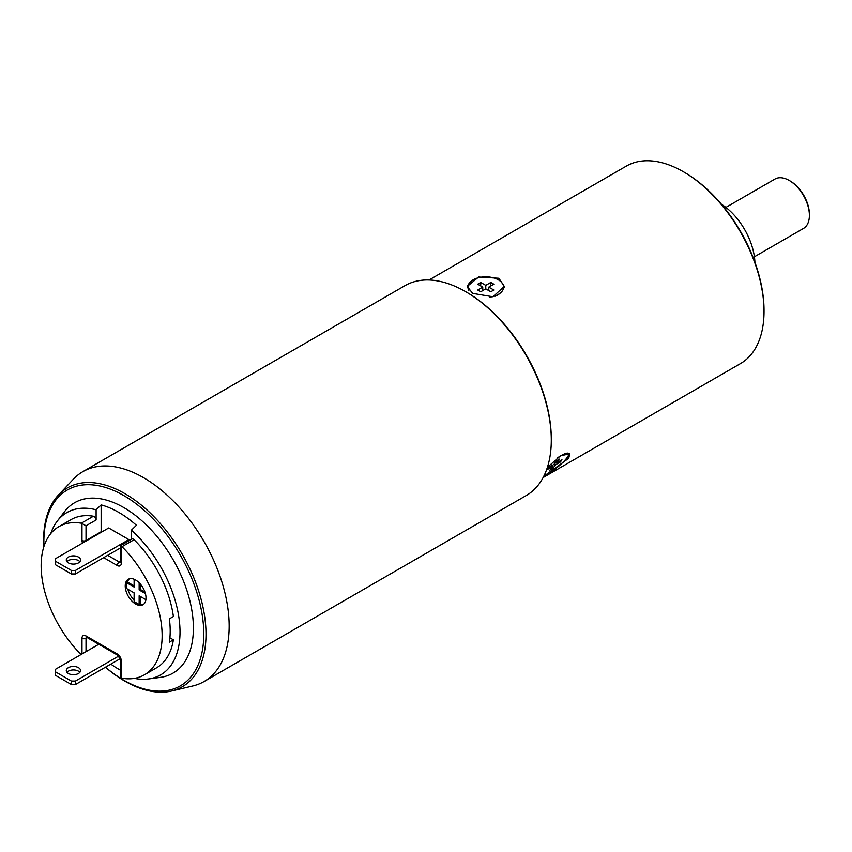 <?xml version="1.0" encoding="UTF-8"?>
<svg xmlns="http://www.w3.org/2000/svg" width="852" height="852" viewBox="0 0 852 852"><rect width="100%" height="100%" fill="white"/><g stroke="black" fill="none" stroke-linecap="round" stroke-linejoin="round"><path stroke-width="1.28" d="M81.984 653.985L81.984 638.265A5.708 3.291 60 0 1 86.02 635.943L117.278 653.985A2.854 1.651 120 0 0 117.864 655.294L120.473 659.81L120.473 676.147L121.303 677.99A2.854 1.651 -120 0 0 121.985 678.245A85.551 49.395 -120 0 0 144.425 674.816A85.551 49.395 -120 0 0 121.985 546.686A2.854 1.651 -120 0 0 121.303 546.153L121.303 563.183A5.708 3.291 60 0 1 117.278 565.504L103.667 557.645M86.073 541.031A2.854 1.651 60 0 1 86.02 540.477L86.02 525.78L81.984 523.458A2.854 1.651 -120 0 0 81.313 523.203A85.551 49.395 -120 0 0 58.873 526.632A85.551 49.395 -120 0 0 81.057 654.517M125.233 585.995A14.697 8.488 -120 0 0 131.645 600.788A14.697 8.488 -120 0 0 142.976 604.718A14.697 8.488 -120 0 0 146.011 597.997A14.697 8.488 -120 0 0 139.6 583.205A14.697 8.488 -120 0 0 128.279 579.264A14.697 8.488 -120 0 0 125.233 585.995M169.899 637.807L173.393 639.82A85.551 49.395 60 0 1 156.523 667.83L144.425 674.816M121.303 563.183A2.854 1.651 180 0 1 120.473 562.011L120.473 545.674L131.975 539.028A2.854 1.651 60 0 1 134.083 539.699A85.551 49.395 60 0 1 173.393 616.528L169.356 618.861A85.551 49.395 60 0 1 169.356 642.142L173.393 639.82M131.389 539.369L131.389 530.168L136.426 525.279A96.052 55.455 -120 0 0 101.143 504.906L96.106 509.794L96.106 519.965A2.854 1.651 60 0 0 93.411 516.216A85.551 49.395 60 0 0 70.972 519.656L58.873 526.632M134.35 678.362A93.72 54.113 60 0 0 148.504 678.959A93.72 54.113 60 0 0 180.017 632.003A93.72 54.113 -120 0 0 131.389 530.168M101.143 504.906L101.143 531.744A2.854 1.651 -120 0 0 101.196 532.298M128.865 540.828L128.865 539.604L108.705 527.963L55.273 558.816L55.273 564.631L71.398 573.95L71.398 570.457L75.434 570.457L75.434 573.95L71.398 573.95M148.504 678.959L160.314 677.383A98.385 56.796 60 0 0 193.393 628.084A98.385 56.796 -120 0 0 142.785 521.584A98.385 56.796 -120 0 0 64.592 511.583L57.318 521.019A93.72 54.113 -120 0 0 50.758 533.576M96.106 509.794A93.72 54.113 -120 0 0 57.318 521.019M110.813 664.113A96.052 55.455 -120 0 0 120.473 670.204M43.963 546.377A113.082 65.284 60 0 1 43.867 541.755A113.082 65.284 60 0 1 123.828 495.587A113.082 65.284 60 0 1 203.788 634.08A113.082 65.284 60 0 1 105.478 667.191M43.793 546.931A114.839 66.307 60 0 1 43.601 540.466A114.839 66.307 60 0 1 58.447 494.991A114.839 66.307 60 0 1 149.356 512.148A114.839 66.307 60 0 1 206.014 634.239A114.839 66.307 60 0 1 171.614 690.993A114.839 66.307 60 0 1 105.435 667.222M465.607 291.64A121.197 69.971 60 0 1 551.297 440.069L551.297 438.908A119.77 69.15 60 0 0 466.619 292.225L465.607 291.64A121.197 69.971 60 0 0 405.009 285.633L82.868 471.625A121.197 69.971 -120 0 1 176.257 504.086A121.197 69.971 -120 0 1 229.167 626.06A121.197 69.971 60 0 1 204.065 681.536A121.197 69.971 60 0 1 192.861 685.956L171.614 690.993M82.868 471.625A121.197 69.971 -120 0 0 73.442 479.112L58.447 494.991M551.297 440.069A121.197 69.971 60 0 1 526.206 495.555L204.065 681.536M429.046 279.988L626.348 166.087A114.061 65.86 60 0 1 683.379 171.731L683.379 171.731A114.061 65.86 60 0 1 764.031 311.427A114.061 65.86 60 0 1 740.409 363.644L543.118 477.557M498.878 278.253L504.309 286.432L492.882 296.762L472.658 293.386L467.237 286.432L478.654 276.996L498.878 278.253M547.389 467.365L560.573 455.767L569.743 453.828L568.721 458.28L543.714 476.385M684.38 172.317L683.379 171.731L684.38 172.317A112.634 65.029 60 0 1 764.031 310.266L764.031 311.427M754.915 262.278A49.906 28.808 -120 0 0 721.388 204.203M725.893 207.398L774.979 179.048A28.521 16.465 60 0 1 789.24 180.464L789.24 180.464A28.521 16.465 60 0 1 809.4 215.386A28.521 16.465 60 0 1 803.489 228.442L754.403 256.782M789.24 180.464L790.241 181.05A27.094 15.645 60 0 1 809.4 214.225L809.4 215.386M469.069 283.503A18.531 10.703 0 0 0 467.301 287.241M502.467 283.503A18.531 10.703 180 0 1 504.256 287.337M495.108 296.219A16.816 9.713 0 0 0 499.751 293.546L500.593 292.822A17.817 10.288 180 0 1 489.485 297.167M468.866 290.372A17.817 10.288 180 0 1 476.385 278.348A17.817 10.288 180 0 1 498.367 279.829A17.817 10.288 180 0 1 500.593 292.822M488.792 287.103L493.83 290.01L490.805 291.757L485.768 288.849L480.73 291.757L477.706 290.01L482.743 287.103L477.706 284.185L480.73 282.438L485.768 285.356L490.805 282.438L493.83 284.185L488.792 287.103L488.792 290.596M482.743 287.103L482.743 290.596M480.73 282.438L480.73 285.931M485.768 285.356L485.768 288.849M490.805 282.438L490.805 285.931M567.24 453.115A17.817 3.77 -38.8 0 1 567.943 453.147A17.817 3.77 -38.8 0 1 567.262 457.375A17.817 3.77 -38.8 0 1 544.055 475.704M557.506 457.865A17.817 3.77 -38.8 0 1 567.017 453.136M555.419 464.851L552.895 468.44L549.87 470.187L552.394 466.598L547.346 469.516L548.858 467.365L553.907 464.447L556.42 460.868L559.444 459.122L556.931 462.7L561.969 459.792L560.456 461.944L555.419 464.851L554.46 463.658M552.895 468.44L551.936 467.247M552.394 466.598L551.691 465.724M556.931 462.7L555.973 461.507M560.456 461.944L559.753 461.07M98.789 644.282L55.273 669.406L55.273 675.231L71.398 684.539L71.398 681.057L75.434 681.057L75.434 684.539L71.398 684.539M120.281 658.649L75.434 684.539M66.957 672.324A7.125 4.111 180 0 1 78.459 671.152A7.125 4.111 180 0 1 79.875 672.324M55.273 671.738L71.398 681.057M118.769 656.029L75.434 681.057M78.459 667.659A7.125 4.111 180 0 1 80.546 670.577A7.125 4.111 180 0 1 76.147 674.379A7.125 4.111 180 0 1 68.373 673.485A7.125 4.111 180 0 1 66.286 670.577A7.125 4.111 180 0 1 70.684 666.775A7.125 4.111 180 0 1 78.459 667.659M120.473 547.942L75.434 573.95M66.957 561.724A7.125 4.111 180 0 1 78.459 560.563A7.125 4.111 180 0 1 79.875 561.724M71.398 570.457L55.273 561.138M128.865 539.604L75.434 570.457M78.459 557.07A7.125 4.111 180 0 1 80.546 559.977A7.125 4.111 180 0 1 76.147 563.779A7.125 4.111 180 0 1 68.373 562.884A7.125 4.111 180 0 1 66.286 559.977A7.125 4.111 180 0 1 70.684 556.175A7.125 4.111 180 0 1 78.459 557.07M127.864 589.264A14.697 8.488 -120 0 0 134.115 600.085M140.165 596.357L140.165 603.93A14.697 8.488 -120 0 0 143.913 604.025M134.115 585.878L127.555 582.097L126.554 582.683L126.554 588.498L134.115 592.864L134.115 601.597L139.153 604.505L139.153 595.782L145.905 599.68M134.115 579.253L134.115 587.049L126.554 582.683M129.355 578.806A14.697 8.488 -120 0 0 127.555 582.097M140.165 603.93L139.153 604.505M145.404 593.567L139.153 589.957L139.153 582.747M144.978 592.151L140.165 589.371L140.165 583.822M140.165 589.371L139.153 589.957M117.278 653.985A5.708 3.291 60 0 1 121.303 660.971L121.303 677.99M82.516 543.086A5.708 3.291 60 0 1 81.984 540.477L81.984 523.458M134.083 539.699L121.985 546.686M120.462 562.256A2.854 1.651 60 0 1 119.291 562.011A2.854 1.651 120 0 0 117.278 565.504M120.473 561.33L119.291 562.011L107.693 555.323M101.143 531.744L86.02 540.477A2.854 1.651 180 0 1 81.984 540.477M86.02 525.78L96.106 519.965M81.313 523.203L93.411 516.216M81.984 638.265A2.854 1.651 0 0 0 86.02 638.265A2.854 1.651 60 0 1 86.393 637.136M86.02 651.652L86.02 638.265L87.202 637.584M86.606 636.966L86.606 637.243A2.854 1.651 -60 0 1 86.02 635.943M120.473 659.81A2.854 1.651 0 0 0 121.303 660.971M86.606 637.243L117.864 655.294"/></g></svg>
